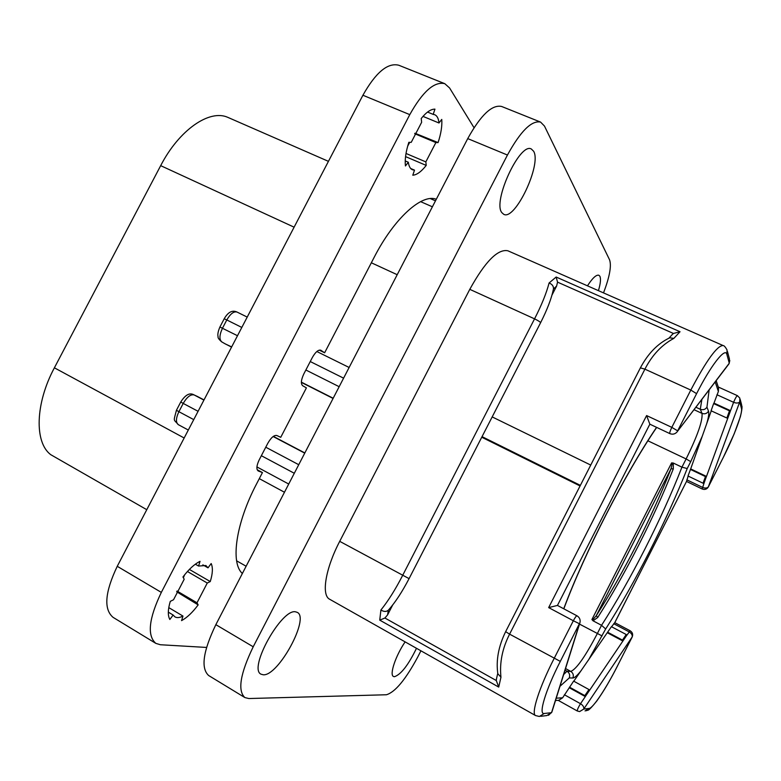 <?xml version="1.0" encoding="UTF-8"?>
<svg xmlns="http://www.w3.org/2000/svg" width="781" height="781" viewBox="0 0 781 781"><rect width="100%" height="100%" fill="white"/><g stroke="black" fill="none" stroke-linecap="round" stroke-linejoin="round"><path stroke-width="1.17" d="M146.769 509.69L50.736 454.669C34.335 442.476 35.174 403.611 54.387 367.812L160.681 165.65C179.113 129.871 209.474 109.076 227.74 117.326L328.44 161.345M197.466 396.494L204.017 399.911M304.834 452.941L273.34 436.374M231.566 347.096L224.957 343.728M333.077 398.447L301.378 382.407M244.873 697.57L208.693 675.545C200.649 668.311 203.031 651.354 215.849 624.663L467.731 138.608C480.764 115.051 492.069 104.342 501.646 106.48L540.579 122.09C531.588 120.206 520.546 131.188 507.445 155.038L253.21 646.785C240.226 673.759 237.444 690.687 244.873 697.57L248.846 698.536L386.41 694.758C395.088 692.2 405.476 679.734 417.571 657.358L420.93 650.807M540.579 122.09L544.484 126.083L609.551 259.78C611.66 265.765 609.649 276.796 603.508 292.895M587.468 285.826C592.506 278.056 596.313 274.522 598.881 275.254L599.876 276.24C601.019 278.768 600.54 283.571 598.422 290.649M416.488 648.298C408.356 665.022 400.995 674.491 394.425 676.727L393.468 676.473C389.26 674.813 395.596 655.815 405.124 641.875M295.745 611.874L297.258 612.372C310.037 617.869 278.309 676.287 263.256 674.784L261.059 674.198C247.88 668.751 281.912 607.813 295.745 611.874M533.608 151.231C541.897 164.322 515.069 220.916 503.755 214.326L501.88 212.676C492.323 201.81 519.882 142.035 531.324 148.995L533.608 151.231M469.791 289.341L339.715 541.34L409.078 578.633C402.156 591.881 395.332 602.307 388.606 609.902L388.333 610.215C386.322 611.904 383.842 611.835 380.913 610.01C388.196 600.94 395.401 589.489 402.518 575.656L534.555 318.853L469.791 289.341C485.128 261.586 497.819 248.739 507.855 250.779L723.079 345.534C717.251 345.485 706.483 360.324 690.804 390.07L644.911 369.159L640.381 367.871M669.834 433.611C672.529 434.675 674.882 434.187 676.893 432.137L729.269 363.224L726.896 354.437C725.461 346.842 710.964 365.196 696.593 393.653L677.654 430.848L671.816 427.363C670.118 430.858 669.463 432.938 669.834 433.611L649.851 424.181L557.449 605.431L548.662 607.598L573.332 620.758C575.06 617.517 576.28 615.867 576.983 615.809C579.531 617.39 580.537 619.636 579.99 622.564L560.309 661.39C545.577 690.101 538.138 714.947 544.22 713.502L551.532 712.682L579.463 623.755L573.332 620.758L554.12 658.49C539.163 687.651 530.875 713.805 535.561 715.562L329.68 599.261C321.147 595.268 325.413 568.656 339.715 541.34M556.238 698.175L562.613 697.804L558.766 700.303L555.496 700.528M573.801 681.208L607.608 632.2L622.467 640.098L622.916 641.035L607.403 632.795M585.36 696.476L589.43 690.511L585.36 696.476L584.842 695.627L588.962 689.545L573.635 681.12L562.613 697.804M557.449 605.431L576.983 615.809M540.764 716.304L546.817 715.572L551.532 712.682L552.05 711.491L579.805 623.16M560.309 661.39L509.593 634.152C502.329 648.435 499.45 662.776 500.953 677.195L498.717 687.085L379.742 620.134L380.913 610.01M673.857 338.388C661.761 344.86 652.115 355.111 644.911 369.159L509.593 634.152L505.649 631.653L640.42 367.802C648.064 353.481 657.827 343.484 669.707 337.812L673.857 338.388L680.026 331.74L673.437 333.467L671.845 334.912M409.078 578.633L540.559 322.787C540.413 322.036 538.412 320.727 534.555 318.853C541.555 305.215 546.397 293.256 549.092 282.976L556.15 277.03L680.026 331.74M551.913 295.198L556.599 286.08L553.446 289.009C553.709 286.285 552.265 284.274 549.092 282.976M556.15 277.03L557.546 282.146L556.599 286.08M548.662 607.598L646.6 415.57L649.851 424.181M677.322 431.571L728.507 364.473L729.269 363.224L729.415 358.889L727.443 351.47M716.177 380.64L718.54 387.835L718.374 391.486L715.191 381.929M718.266 387.005L737.391 395.645L739.841 398.125L739.714 401.951L708.318 486.924L723.021 457.949C734.091 436.276 742.907 412.846 741.452 408.404L739.714 401.951C738.416 403.26 736.376 403.377 733.603 402.303L730.538 410.679L713.98 403.123L718.374 391.486M713.98 403.123L713.629 403.592L729.493 410.835L730.538 410.679L706.483 476.43L690.687 468.903L711.247 410.845M713.629 403.592L711.091 410.777L726.877 418.02L727.912 417.864M690.687 468.903L688.002 476L703.056 483.214L704.062 483.048L702.178 488.994L686.548 481.457M611.582 626.772L614.754 622.652L686.509 481.447L688.149 476.078M622.467 640.098L626.235 634.523L611.425 626.684L607.608 632.2M565.044 670.157L567.006 671.23L570.774 671.416C573.205 673.076 573.889 675.272 572.834 678.006C574.582 677.937 577.442 675.36 581.396 670.274M559.967 686.314L569.251 677.937C570.228 675.126 569.476 672.89 567.006 671.23L563.657 674.54M647.918 440.806L686.118 458.935C697.531 435.749 702.832 420.568 702.012 413.383L700.284 409.264L695.881 407.243M701.904 399.335L700.284 409.264C703.066 410.25 705.282 409.556 706.951 407.194L709.148 389.846M565.542 668.546L570.774 671.416C576.398 669.19 585.242 656.596 597.319 633.606L601.536 625.308L593.033 620.797L591.92 619.538L671.611 462.889L673.281 463.035L681.94 467.165L686.118 458.935L690.726 461.63L702.304 436.11M673.281 463.035L673.31 468.883C654.175 517.393 624.985 574.806 597.709 617.507L593.033 620.797M597.709 617.507L596.293 615.662L593.091 619.362L591.92 619.538M671.611 462.889L672.158 463.943L671.025 468.746L673.31 468.883M605.665 628.978C634.846 583.329 666.74 520.527 687.212 468.551L681.94 467.165C662.044 518.311 630.384 580.634 601.536 625.308L605.665 628.978L588.425 660.14M626.235 634.523L626.723 635.353L622.955 640.918M589.43 690.511L626.723 635.353M686.509 481.447L614.793 622.662L630.16 630.775L626.684 635.47M690.345 469.381L705.477 476.595L703.056 483.214M705.477 476.595L706.414 476.527L703.993 483.146M704.062 483.048L706.414 476.527M702.178 488.994C704.784 489.951 706.834 489.287 708.308 486.993L708.318 486.924C707.049 488.271 705.106 488.408 702.49 487.354L686.821 479.837M730.469 410.777L727.843 417.962M729.493 410.835L726.877 418.02M613.72 623.697L629.135 631.849C631.546 633.332 632.551 635.041 632.161 636.974L583.768 709.05L589.128 708.445C592.916 708.338 606.241 688.198 617.322 666.213L632.2 636.964C633.196 634.387 632.512 632.327 630.16 630.775M569.271 687.739L585.32 696.593L580.508 703.701C578.321 707.274 577.237 709.704 577.266 710.974L579.609 711.589L583.768 709.05C584.12 707.098 583.026 705.321 580.508 703.701L564.39 694.758M588.962 689.545L589.47 690.394M569.466 687.134L584.842 695.627M579.609 711.589L577.266 710.974L558.19 700.342M497.819 673.73L500.953 677.195M498.717 687.085L496.296 680.534L496.599 678.142M392.716 604.924L387.601 614.872L384.906 618.015L379.742 620.134M481.75 437.233L580.068 485.958M580.371 485.362L482.043 436.647M590.739 465.066L492.186 416.917M195.348 564.194L198.579 566.049L200.043 561.354C194.518 564.028 188.817 569.242 182.959 576.974L184.189 579.248L173.528 599.759L170.278 601.37C167.837 609.619 167.69 615.653 169.848 619.479L173.128 615.028L174.924 616.873C176.975 618.035 179.65 617.771 182.969 616.072L181.553 620.631C187.069 617.625 192.604 612.382 198.149 604.894L197.007 602.795L207.268 583.036L210.265 581.552C212.715 573.625 213.018 567.621 211.182 563.55L208.01 567.846L205.92 565.522L198.579 566.049M202.835 564.858L208.01 567.846M474.028 127.713L449.583 87.97L444.799 83.684C434.382 81.185 422.716 91.504 409.781 114.631L161.325 592.388C148.78 618.669 146.955 635.666 155.858 643.388L160.408 644.745L206.545 647.439M319.263 350.122L324.632 352.778L374.197 257.271C394.151 218.28 422.013 193.317 436.296 199.282M324.632 352.778L320.591 350.132M257.183 469.732L262.445 472.573L258.15 470.923C256.178 469.205 256.549 465.486 259.243 459.765L267.785 443.325C271.075 437.575 274.082 434.968 276.806 435.505L280.75 437.311L306.406 387.874L302.657 385.707C300.656 383.793 301.056 379.849 303.858 373.865L312.351 357.493C315.465 352.036 318.277 349.615 320.815 350.22L321.02 350.347M262.445 472.573L256.51 484.015C235.872 523.192 230.288 562.916 242.364 573.498M434.949 109.145C430.917 109.037 426.348 112.152 421.232 118.487L421.633 122.305L411.226 142.347L408.844 142.318C405.847 151.602 404.714 159.48 405.437 165.953L408.326 162.243C408.863 166.265 410.22 168.774 412.407 169.76L414.496 170.131L412.788 175.217C416.869 174.895 421.34 171.625 426.221 165.416L425.84 161.892L435.866 142.572L438.063 142.591C441.011 133.736 442.241 126.014 441.763 119.415L438.971 122.988C438.541 118.546 437.135 115.793 434.753 114.729L433.191 114.387L434.949 109.145M409.781 114.631L362.911 95.243C375.749 72.457 387.708 62.451 398.769 65.233L444.799 83.684M362.911 95.243L117.248 566.303C104.908 592.242 103.522 609.268 113.099 617.371L155.858 643.388M176.672 591.764L198.149 604.894M189.373 569.437L210.265 581.552M183.379 577.745L184.638 574.796M177.023 591.032L197.007 602.795M187.42 571.507L207.268 583.036M168.774 607.618L182.969 616.072M168.325 612.158L173.128 615.028M405.554 156.61L426.221 165.416M414.936 133.219L438.063 142.591M407.672 146.164L409.722 142.327M406.013 153.457L425.84 161.892M414.701 133.707L435.866 142.572M427.549 112.073L433.191 114.387M422.99 116.389L438.971 122.988M410.689 168.501L414.496 170.131M405.232 160.925L408.326 162.243M160.681 165.65L294.105 227.173M371.336 262.777L397.207 274.707M178.556 424.776L178.293 424.649C173.372 418.714 173.353 422.384 176.438 410.259L178.898 411.694L183.213 403.426L198.081 411.304M265.765 447.21L298.742 464.705M225.172 343.855L221.619 341.814C218.895 339.354 217.723 337.675 218.094 336.796C217.45 334.619 218.055 331.349 219.91 327.005L237.502 335.723M305.859 369.999L339.169 386.702M221.619 341.814L221.794 341.912C219.129 339.54 219.363 334.961 222.487 328.196L226.793 319.956L241.817 327.444M310.252 361.544L343.591 378.16M188.309 430.038L178.293 424.649C175.666 422.501 175.871 418.186 178.898 411.694L193.747 419.622M261.352 455.704L294.3 473.276M176.438 410.259L180.753 402.01L183.213 403.426C187.001 396.963 190.632 394.132 194.118 394.942L197.847 396.67M180.753 402.01C185.331 394.795 189.734 392.413 193.952 394.854L203.929 400.097M273.145 436.52L304.736 453.136M54.387 367.812L184.16 437.995M259.302 478.636L284.469 492.245M215.849 624.663L253.21 646.785M467.731 138.608L507.445 155.038M569.251 677.937L572.834 678.006M563.726 608.76C584.92 552.011 624.985 473.813 656.548 427.373M544.22 713.502L539.378 716.48L535.561 715.562M557.546 282.146L673.437 333.467M696.593 393.653L690.804 390.07L671.816 427.363L646.6 415.57M726.896 354.437L727.052 349.986C725.403 346.998 724.075 345.505 723.079 345.534M716.948 394.747L733.603 402.303C735.165 398.515 736.424 396.289 737.391 395.645L739.841 398.125M706.59 423.995C708.572 417.435 709.207 413.159 708.513 411.167L706.951 407.194M687.212 468.551L690.726 461.63M579.502 624.107L602.122 635.959M708.513 411.167C706.951 413.608 704.784 414.34 702.012 413.383L694.006 409.693M593.091 619.362L593.414 620.749M596.293 615.662L671.025 468.746C652.164 516.71 623.297 573.498 596.293 615.662M672.158 463.943L673.466 463.387M741.452 408.404L741.579 404.665L740.183 399.403M723.021 457.949L708.328 486.963M589.128 708.445L585.057 710.935M617.322 666.213L632.2 636.974M496.296 680.534L384.906 618.015M387.601 614.872L388.333 610.215M219.91 327.005L224.196 318.785L226.793 319.956C230.366 313.796 233.773 311.17 237.043 312.058L247.216 317.086M225.348 343.952L231.664 346.901M301.378 382.163L333.184 398.242M242.51 573.215L241.622 572.707M435.486 200.844L430.311 198.589M161.325 592.388L117.248 566.303M420.588 201.635L432.401 206.799M193.952 394.854L197.671 396.582M256.92 466.931L288.726 484.035M236.633 560.826L246.122 566.235M548.516 715.308L551.864 712.087M553.378 289.312C551.493 298.459 547.227 309.598 540.598 322.719M668.907 338.193L672.773 333.975M656.665 427.432C625.288 473.423 584.852 552.284 563.823 608.819M728.937 363.917L729.815 360.549M723.03 457.998L734.199 433.806L740.398 416.654C741.735 411.157 742.233 407.594 741.911 405.954M586.385 710.749C588.132 709.314 586.902 713.258 596.723 701.094C603.469 691.634 610.351 680.007 617.361 666.213M497.878 674.12C495.857 660.55 498.444 646.395 505.649 631.653M497.761 673.359L496.355 679.343M224.196 318.785C228.042 312.097 232.328 309.852 237.043 312.058M316.842 351.518L349.127 367.48"/></g></svg>
